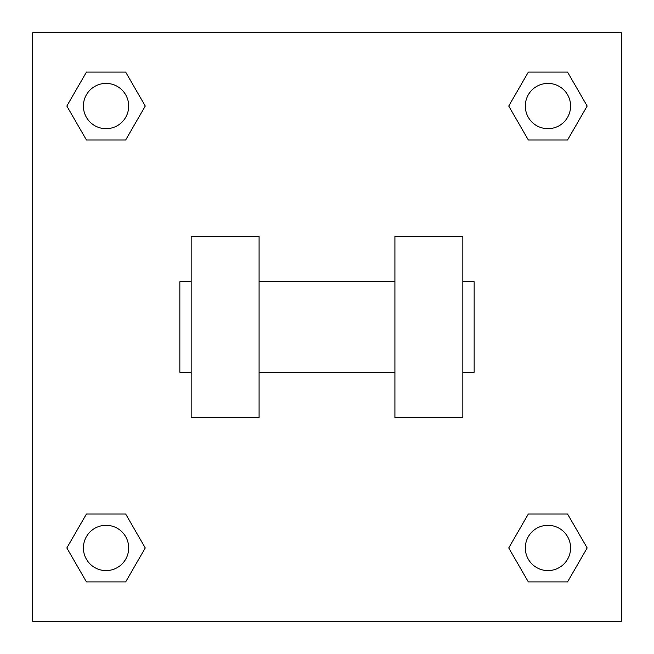 <?xml version="1.0" encoding="UTF-8"?>
<svg xmlns="http://www.w3.org/2000/svg" width="654" height="654" viewBox="0 0 654 654"><rect width="100%" height="100%" fill="white"/><g stroke="black" fill="none" stroke-linecap="round" stroke-linejoin="round"><path stroke-width="0.98" d="M145.262 106.046L125.658 140.005L86.442 140.005L66.839 106.046L86.442 72.087L125.658 72.087L145.262 106.046L125.658 140.005L114.605 140.005M114.605 513.995L125.658 513.995L145.262 547.954L125.658 581.913L86.442 581.913L66.839 547.954L86.442 513.995L125.658 513.995M539.395 140.005L528.342 140.005L508.738 106.046L528.342 72.087L567.558 72.087L587.161 106.046L567.558 140.005L528.342 140.005M508.738 547.954L528.342 513.995L567.558 513.995L587.161 547.954L567.558 581.913L528.342 581.913L508.738 547.954L528.342 513.995L539.395 513.995M528.342 513.995L567.558 513.995L528.342 513.995M567.558 581.913L528.342 581.913L567.558 581.913L587.161 547.954M570.59 547.954A22.637 22.637 0 0 0 536.632 528.342A22.637 22.637 0 0 0 536.632 567.558A22.637 22.637 0 0 0 570.59 547.954M125.658 581.913L86.442 581.913L125.658 581.913L145.262 547.954M128.691 547.954A22.637 22.637 0 0 0 94.732 528.342A22.637 22.637 0 0 0 94.732 567.558A22.637 22.637 0 0 0 128.691 547.954M528.342 72.087L567.558 72.087L528.342 72.087L508.738 106.046M570.59 106.046A22.637 22.637 0 0 0 536.632 86.442A22.637 22.637 0 0 0 536.632 125.658A22.637 22.637 0 0 0 570.59 106.046M86.442 72.087L125.658 72.087L86.442 72.087L66.839 106.046M125.658 140.005L86.442 140.005L125.658 140.005M128.691 106.046A22.637 22.637 0 0 0 94.732 86.442A22.637 22.637 0 0 0 94.732 125.658A22.637 22.637 0 0 0 128.691 106.046M621.3 32.7L621.3 621.3L32.7 621.3L32.7 32.7L621.3 32.7M66.839 547.954L86.442 513.995M587.161 106.046L567.558 140.005M394.918 236.446L394.918 417.554L462.828 417.554L462.828 236.446L394.918 236.446M259.082 417.554L259.082 236.446L191.172 236.446L191.172 417.554L259.082 417.554M462.828 372.273L474.15 372.273L474.15 281.727L462.828 281.727M191.172 281.727L179.85 281.727L179.85 372.273L191.172 372.273M394.918 281.727L259.082 281.727M394.918 372.273L259.082 372.273"/></g></svg>
